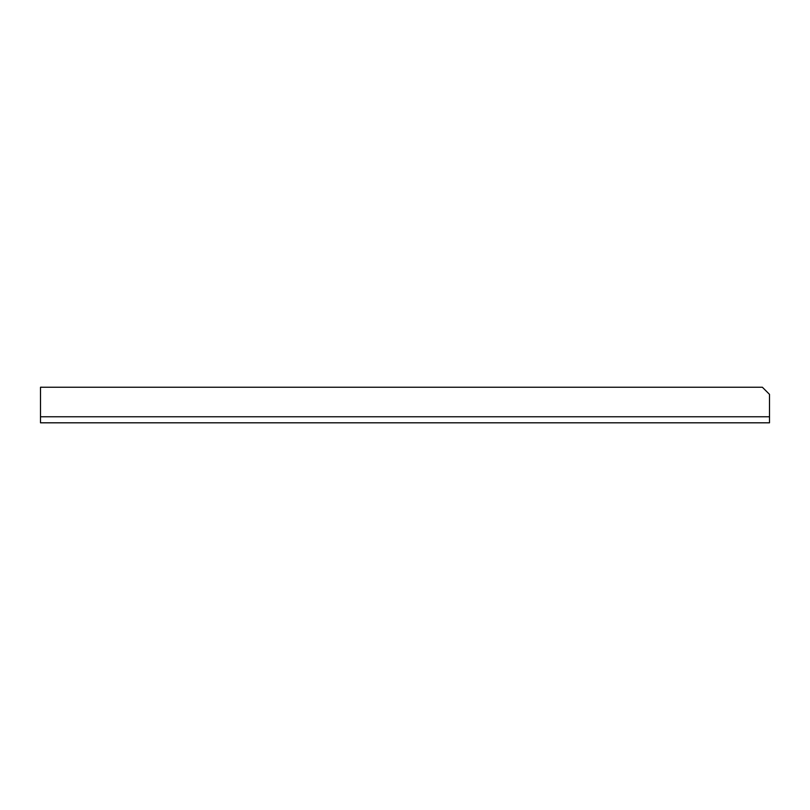 <?xml version="1.0" encoding="UTF-8"?>
<svg xmlns="http://www.w3.org/2000/svg" width="810" height="810" viewBox="0 0 810 810"><rect width="100%" height="100%" fill="white"/><g stroke="black" fill="none" stroke-linecap="round" stroke-linejoin="round"><path stroke-width="1.21" d="M40.5 416.765L40.5 422.81L769.5 422.81L769.5 394.359L762.392 387.251L40.5 387.251L40.5 416.765L769.5 416.765M40.5 419.428L40.5 420.744M40.753 387.251L43.224 387.251M40.753 387.19L42.9 387.251"/></g></svg>
